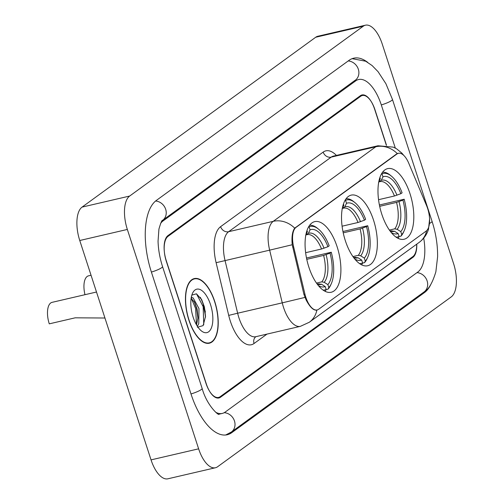 <?xml version="1.0" encoding="UTF-8"?>
<svg xmlns="http://www.w3.org/2000/svg" width="504" height="504" viewBox="0 0 504 504"><rect width="100%" height="100%" fill="white"/><g stroke="black" fill="none" stroke-linecap="round" stroke-linejoin="round"><path stroke-width="0.76" d="M373.546 220.185A36.256 16.349 76.9 0 0 351.231 195.117A36.256 16.349 76.9 0 0 345.334 240.685A36.256 16.349 76.9 0 0 367.649 265.753A36.256 16.349 76.9 0 0 373.546 220.185M337.088 246.683A36.256 16.349 76.9 0 0 314.773 221.621A36.256 16.349 76.9 0 0 308.883 267.189A36.256 16.349 76.9 0 0 331.191 292.257A36.256 16.349 76.9 0 0 337.088 246.683M409.998 193.681A36.256 16.349 76.9 0 0 387.689 168.613A36.256 16.349 76.9 0 0 381.793 214.187A36.256 16.349 76.9 0 0 404.101 239.249A36.256 16.349 76.9 0 0 409.998 193.681M427.669 208.587A18.472 8.329 76.9 0 0 426.586 205.657L408.712 163.145A18.472 8.329 76.9 0 0 398.431 153.304A18.472 8.329 76.9 0 0 396.988 153.972L296.05 227.354A18.472 8.329 76.9 0 0 293.624 246.809L304.926 294.103A18.472 8.329 76.9 0 0 317.161 309.954A18.472 8.329 76.9 0 0 318.61 309.286L426.113 231.128A18.472 8.329 76.9 0 0 427.669 208.587M386.524 145.303L374.957 109.696A20.525 9.255 76.9 0 0 362.326 95.508A20.525 9.255 76.9 0 0 360.719 96.258L168.065 236.319A20.525 9.255 76.9 0 0 166.333 261.362L205.934 383.242A20.525 9.255 76.9 0 0 218.566 397.429A20.525 9.255 76.9 0 0 220.172 396.686L412.826 256.624A20.525 9.255 76.9 0 0 416.714 244.175M215.737 412.291A36.943 16.657 76.9 0 0 222.283 413.425A36.943 16.657 76.9 0 0 225.175 412.077L417.829 272.021A36.943 16.657 76.9 0 0 423.713 238.134M395.331 148.1L381.345 105.052A36.943 16.657 76.9 0 0 358.609 79.519A36.943 16.657 76.9 0 0 355.717 80.861L163.063 220.922A36.943 16.657 76.9 0 0 160.581 223.474M198.626 448.825A27.367 12.335 76.9 0 0 215.46 467.744A27.367 12.335 76.9 0 0 217.602 466.748L451.244 296.894A27.367 12.335 76.9 0 0 453.55 263.498L382.265 44.119A27.367 12.335 76.9 0 0 365.431 25.2A27.367 12.335 76.9 0 0 363.289 26.195L129.648 196.05A27.367 12.335 76.9 0 0 127.342 229.446L198.626 448.825L151.042 459.881A27.367 12.335 76.9 0 0 167.882 478.8L215.46 467.744M365.431 25.2L317.848 36.256A27.367 12.335 76.9 0 0 315.706 37.252L82.064 207.106A27.367 12.335 76.9 0 0 79.758 240.502L151.042 459.881M367.7 62.351A58.836 26.529 76.9 0 0 353.657 58.193A58.836 26.529 76.9 0 0 349.051 60.335L156.391 200.397A58.836 26.529 76.9 0 0 151.433 272.198L191.035 394.078A58.836 26.529 76.9 0 0 227.235 434.744A58.836 26.529 76.9 0 0 231.84 432.608L424.5 292.547A58.836 26.529 76.9 0 0 430.668 284.76M214.742 301.505A33.182 14.963 76.9 0 0 194.323 278.573A33.182 14.963 76.9 0 0 188.931 320.273A33.182 14.963 76.9 0 0 209.343 343.211A33.182 14.963 76.9 0 0 214.742 301.505M316.008 310.225L316.606 310.149M304.939 297.417L282.253 302.854A27.367 12.335 -103.1 0 0 283.538 307.421A27.367 12.335 -103.1 0 0 300.378 326.34L309.305 322.258A23.946 20.992 54 0 0 316.871 310.073C313.589 310.685 309.998 307.295 306.098 299.905L303.931 294.399L292.226 244.749C291.526 236.886 292.351 231.355 294.714 228.154L396.535 154.016L398.103 153.31M386.354 145.284L374.617 109.154A20.525 9.255 76.9 0 0 361.985 94.966A20.525 9.255 76.9 0 0 360.379 95.71L167.989 235.582A20.525 9.255 76.9 0 0 166.257 260.625L206.275 383.79A20.525 9.255 76.9 0 0 218.906 397.977A20.525 9.255 76.9 0 0 220.513 397.228L412.902 257.361A20.525 9.255 76.9 0 0 416.77 244.131M205.5 317.029A27.367 12.335 76.9 0 0 202.961 305.361M189.063 320.179A32.836 14.805 76.9 0 0 209.267 342.877A32.836 14.805 76.9 0 0 214.609 301.606A32.836 14.805 76.9 0 0 194.399 278.907A32.836 14.805 76.9 0 0 189.063 320.179M191.274 297.473L193.145 297.914L198.973 308.58L198.784 323.618L197.398 326.334M191.136 298.292L194.683 302.457L197.083 309.021L197.996 317.488L196.547 324.948M191.671 311.459L191.753 311.869M210.508 304.58A22.308 10.055 76.9 0 0 192.528 293.29A22.308 10.055 76.9 0 0 193.158 317.199A22.308 10.055 76.9 0 0 201.241 330.794A22.308 10.055 76.9 0 0 211.611 327.323A22.308 10.055 76.9 0 0 210.508 304.58M197.335 327.247L203.118 325.628L205.525 316.455L204.41 306.93L201.682 299.647L196.466 293.807L191.86 295.105M196.516 293.832L203.162 306.703L203.761 324.614M191.375 298.425L195.609 308.461L196.516 324.891M201.424 299.162L204.107 306.482L205.5 317.186M191.381 296.919L191.797 297.461M194.179 301.556L196.554 308.24L197.946 318.547M381.648 173.622L382.007 173.842A32.565 14.685 76.9 0 1 391.406 176.123A32.565 14.685 76.9 0 1 402.098 192.811L400.863 193.706A29.415 13.261 76.9 0 0 382.971 176.816L381.226 180.369L378.756 181.963M378.548 199.691L394.456 195.993L400.863 193.706M379.405 204.996L404.183 199.225A32.565 14.685 76.9 0 1 404.126 230.87L403.509 232.231A33.932 15.296 76.9 0 1 400.97 236.143L399.036 236.59M397.889 238.247A33.932 15.296 76.9 0 0 398.305 238.077L399.08 236.508A32.565 14.685 76.9 0 1 395.942 237.056M391.406 176.123L390.254 175.178A33.932 15.296 76.9 0 0 382.549 172.255M391.173 232.445A29.415 13.261 76.9 0 0 398.116 233.541L399.08 236.508M379.909 177.502L380.312 178.75A29.415 13.261 76.9 0 0 379.077 180.426M382.971 176.816L382.007 173.842M398.116 233.541L394.462 231.235L391.06 231.008M378.567 182.309L380.312 178.75M394.456 195.993A25.313 11.416 76.9 0 0 380.01 181.635L379.43 181.805M400.97 236.143L401.738 234.574A32.565 14.685 76.9 0 0 404.126 230.87M401.738 234.574L400.774 231.607A29.415 13.261 76.9 0 0 402.948 200.119L404.183 199.225M389.39 230.076L394.714 228.841L397.127 229.301L400.774 231.607M402.948 200.119L396.541 202.406L379.682 206.325M345.196 200.119L345.549 200.346A32.565 14.685 76.9 0 1 354.948 202.627A32.565 14.685 76.9 0 1 365.639 219.316L364.411 220.21A29.415 13.261 76.9 0 0 346.513 203.314L344.767 206.873L342.304 208.467M342.09 226.195L357.998 222.497L364.411 220.21M342.953 231.5L367.725 225.729A32.565 14.685 76.9 0 1 367.674 257.374L367.057 258.728A33.932 15.296 76.9 0 1 364.512 262.641L362.584 263.094M361.431 264.751A33.932 15.296 76.9 0 0 361.853 264.575L362.622 263.012A32.565 14.685 76.9 0 1 359.491 263.56M354.948 202.627L353.795 201.682A33.932 15.296 76.9 0 0 346.091 198.759M354.715 258.949A29.415 13.261 76.9 0 0 361.658 260.045L362.622 263.012M343.451 204.007L343.854 205.248A29.415 13.261 76.9 0 0 342.626 206.923M346.513 203.314L345.549 200.346M361.658 260.045L358.01 257.739L354.602 257.512M342.109 208.807L343.854 205.248M357.998 222.497A25.313 11.416 76.9 0 0 343.558 208.139L342.978 208.309M364.512 262.641L365.28 261.078A32.565 14.685 76.9 0 0 367.674 257.374M365.28 261.078L364.316 258.111A29.415 13.261 76.9 0 0 366.496 226.624L367.725 225.729M352.932 256.58L358.256 255.345L360.669 255.805L364.316 258.111M366.496 226.624L360.083 228.911L343.224 232.829M91.054 275.253L88.515 275.846A17.104 7.711 76.9 0 0 84.981 294.695M96.497 292.018L52.057 302.35A17.104 7.711 76.9 0 0 49.279 323.845L75.197 317.816L104.945 318.018M308.738 226.624L309.097 226.85A32.565 14.685 76.9 0 1 318.49 229.131A32.565 14.685 76.9 0 1 329.188 245.82L327.953 246.714A29.415 13.261 76.9 0 0 310.061 229.818L308.316 233.377L305.846 234.971M305.632 252.699L321.546 249.001L327.953 246.714M306.495 258.004L331.267 252.233A32.565 14.685 76.9 0 1 331.216 283.878L330.599 285.233A33.932 15.296 76.9 0 1 328.06 289.145L326.126 289.592M324.973 291.255A33.932 15.296 76.9 0 0 325.395 291.079L326.164 289.517A32.565 14.685 76.9 0 1 323.033 290.058M318.49 229.131L317.337 228.186A33.932 15.296 76.9 0 0 309.639 225.263M318.257 285.453A29.415 13.261 76.9 0 0 325.2 286.543L326.164 289.517M306.993 230.511L307.396 231.752A29.415 13.261 76.9 0 0 306.167 233.428M310.061 229.818L309.097 226.85M325.2 286.543L321.552 284.243L318.15 284.01M305.651 235.311L307.396 231.752M321.546 249.001A25.313 11.416 76.9 0 0 307.1 234.643L306.52 234.814M328.06 289.145L328.829 287.582A32.565 14.685 76.9 0 0 331.216 283.878M328.829 287.582L327.865 284.609A29.415 13.261 76.9 0 0 330.038 253.128L331.267 252.233M316.481 283.084L321.804 281.849L324.211 282.309L327.865 284.609M330.038 253.128L323.625 255.415L306.766 259.333M396.988 153.972L396.402 154.111M296.05 227.354L295.464 227.493M293.624 246.809L292.616 247.042M304.926 294.103L303.918 294.336M352.139 58.653L365.696 61.23L372.084 65.533L378.069 71.681L385.9 83.708L392.44 99.408L432.041 221.287C435.884 233.251 437.737 245.089 437.598 256.801L435.865 271.788C432.464 282.983 428.52 289.712 424.034 291.967L231.374 432.022A10.943 9.595 -126 0 0 234.297 420.5A10.943 9.595 -126 0 0 224.211 412.688M190.991 393.958A10.943 1.833 -18 0 0 201.235 389.598A10.943 1.833 -18 0 0 202.129 388.426L162.527 266.553C159.787 257.966 158.294 249.505 158.054 241.158L158.93 229.081C160.751 222.806 161.973 219.895 162.597 220.343L355.043 80.35M151.395 272.078A10.943 1.833 -18 0 0 161.639 267.719A10.943 1.833 -18 0 0 162.527 266.553M155.597 201.014A10.943 9.595 54 0 1 165.545 208.902A10.943 9.595 54 0 1 162.597 220.343M348.201 60.953A10.943 9.595 54 0 1 358.193 68.815A10.943 9.595 54 0 1 355.251 80.281M392.44 99.408A10.943 1.833 162 0 1 391.551 100.58A10.943 1.833 162 0 1 381.308 104.933M432.041 221.287A10.943 1.833 162 0 1 431.147 222.453A10.943 1.833 162 0 1 429.616 223.392M424.034 291.967A10.943 9.595 -126 0 0 426.976 280.495A10.943 9.595 -126 0 0 416.984 272.632M79.758 240.502L127.342 229.446M82.064 207.106L129.648 196.05M315.706 37.252L363.289 26.195M229.774 433.087L231.84 432.608M422.642 292.975L424.5 292.547M161.809 221.212L163.063 220.922M353.858 81.295L355.717 80.861M266.988 334.102L254.048 343.507A6.842 5.998 54 0 1 255.843 336.691M254.048 343.507A34.203 15.422 -103.1 0 1 230.322 321.111A34.203 15.422 -103.1 0 1 228.709 315.391L216.115 262.697A34.203 15.422 -103.1 0 1 220.607 226.668L323.184 152.095A34.203 15.422 -103.1 0 1 336.426 155.415M292.226 244.749L269.653 250.154L282.253 302.854L237.642 313.217A27.367 12.335 76.9 0 0 238.928 317.791A27.367 12.335 76.9 0 0 255.767 336.71L300.378 326.34M294.714 228.154A23.946 20.992 -126 0 0 273.244 221.332L375.826 146.758A23.946 20.992 54 0 1 397.291 153.581M216.115 262.697L269.653 250.154A27.367 12.335 -103.1 0 1 273.244 221.332L228.64 231.701A27.367 12.335 76.9 0 0 225.042 260.524L237.642 313.217L228.709 315.391M323.184 152.095A6.842 5.998 54 0 0 331.216 157.122L375.826 146.758A27.367 12.335 -103.1 0 1 377.969 145.763L333.358 156.127A27.367 12.335 76.9 0 0 331.216 157.122L228.64 231.701A6.842 5.998 54 0 1 220.607 226.668M429.629 218.761L428.495 229.263C426.888 234.53 423.788 238.896 419.202 242.361A23.946 20.992 -126 0 0 426.674 230.656M205.349 312.108A27.367 12.335 76.9 0 0 203.553 305.229A27.367 12.335 76.9 0 0 200.252 297.278M390.109 231.078A26.315 11.863 76.9 0 0 394.462 231.235M396.95 195.218A26.315 11.863 76.9 0 0 381.226 180.369M389.957 230.87L391.469 230.945A25.313 11.416 76.9 0 0 392.055 230.775M397.127 229.301A26.315 11.863 76.9 0 0 399.036 201.632M394.714 228.841A25.313 11.416 76.9 0 0 396.541 202.406M353.651 257.582A26.315 11.863 76.9 0 0 358.01 257.739M360.499 221.722A26.315 11.863 76.9 0 0 344.767 206.873M353.499 257.374L355.018 257.45A25.313 11.416 76.9 0 0 355.597 257.279M360.669 255.805A26.315 11.863 76.9 0 0 362.578 228.136M358.256 255.345A25.313 11.416 76.9 0 0 360.083 228.911M317.192 284.086A26.315 11.863 76.9 0 0 321.552 284.243M324.041 248.226A26.315 11.863 76.9 0 0 308.316 233.377M317.041 283.878L318.56 283.954A25.313 11.416 76.9 0 0 319.139 283.784M324.211 282.309A26.315 11.863 76.9 0 0 326.126 254.64M321.804 281.849A25.313 11.416 76.9 0 0 323.625 255.415M398.431 153.304L397.373 153.55M225.672 435.002L231.374 432.022M218.963 414.225C219.265 416.128 206.999 406.022 202.129 388.426M218.887 414.212L222.283 413.425M403.893 155.528L401.858 153.103L396.591 148.819L393.315 147.13L377.969 145.763M309.305 322.258L419.202 242.361M207.182 343.363L209.267 342.877M192.314 279.392L194.399 278.907"/></g></svg>

